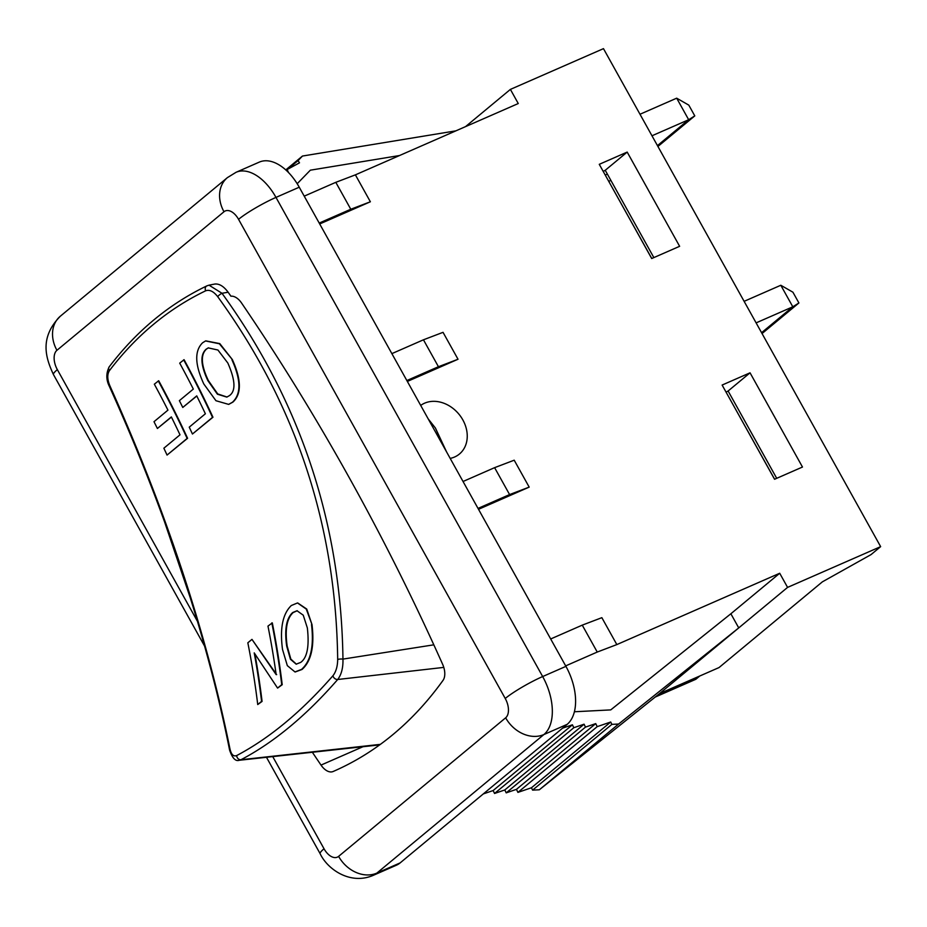 <?xml version="1.0" encoding="UTF-8"?>
<svg xmlns="http://www.w3.org/2000/svg" width="927" height="927" viewBox="0 0 927 927"><rect width="100%" height="100%" fill="white"/><g stroke="black" fill="none" stroke-linecap="round" stroke-linejoin="round"><path stroke-width="1.39" d="M651.971 135.782L688.668 119.722L657.44 145.62M639.989 114.253L676.687 98.181L688.668 119.722L694.787 115.887L657.915 146.466M610.881 180.383L608.796 181.298M607.37 174.091L605.343 175.099M676.687 98.181L688.796 105.122L694.787 115.887M651.762 258.506L604.589 173.882M774.624 479.236L727.405 394.543M756.108 322.874L792.805 306.802L761.577 332.7M744.114 301.333L780.812 285.261L792.805 306.802L798.912 302.967L762.052 333.546M780.812 285.261L792.921 292.202L798.912 302.967M428.193 418.888L435.412 428.019L444.462 448.123M209.201 285.134L214.693 284.068C219.201 283.511 223.685 286.234 228.135 292.225L230.927 296.211A15.539 8.957 66.4 0 1 241.565 303.025A1391.578 802.156 66.4 0 1 442.608 664.242A15.539 8.957 66.4 0 1 443.048 680.337A731.82 421.843 66.4 0 1 333.743 771.241A731.82 421.843 66.4 0 1 333.117 771.507A15.539 8.957 66.4 0 1 321.02 765.088A1391.578 802.156 66.4 0 1 312.353 752.26M337.683 659.526C337.567 666.409 336.003 671.797 332.967 675.713C301.611 711.623 269.537 738.24 236.721 755.54C233.488 756.803 231.24 754.578 229.954 748.865C206.431 632.77 166.443 511.82 109.977 386.014C107.242 379.583 107.069 374.45 109.444 370.615C136.315 335.377 168.401 308.761 205.69 290.788C209.56 289.421 213.569 291.379 217.706 296.663C295.98 404.473 335.98 525.424 337.683 659.526A3.882 0.915 -0.5 0 1 342.955 659.097C341.09 523.964 300.765 402.028 221.993 293.28L209.027 285.168M229.954 748.865A3.882 2.005 168.7 0 0 229.583 750.024C232.318 758.17 235.551 761.588 239.282 760.267L240.974 759.734C273.963 742.388 306.223 715.644 337.718 679.491C341.449 674.555 343.199 667.764 342.955 659.097L433.824 644.821M183.662 359.861A807.544 651.021 -129.7 0 1 212.515 417.37L192.445 434.021L189.247 427.15L205.377 413.778A807.544 651.021 50.3 0 0 196.733 395.875L182.77 407.451L179.375 400.649L193.326 389.073A807.544 651.021 50.3 0 0 179.711 363.141L184.079 359.688A808.101 651.472 -129.7 0 1 212.955 417.231L192.445 434.021M196.802 396.014L182.77 407.451M271.82 622.898A807.544 651.021 -129.7 0 1 281.727 684.659L277.59 688.089L254.218 652.886A807.544 651.021 -129.7 0 1 261.588 701.368L257.729 704.555A807.544 651.021 50.3 0 0 247.833 642.793L251.97 639.375L276.153 674.601A807.544 651.021 50.3 0 0 267.973 626.096L272.306 622.898A808.101 651.472 -129.7 0 1 282.214 684.705L277.59 688.089M276.64 674.636L251.97 639.375M254.879 653.825A808.101 651.472 -129.7 0 1 262.074 701.415L257.729 704.555M307.347 627.938C309.421 646.362 307.185 657.857 300.649 662.423L296.165 664.172L290.429 659.248L286.686 646.096C284.357 629.445 286.373 618.251 292.712 612.527L297.022 610.742L303.245 615.18L307.347 627.938M297.266 610.742L293.199 612.538C286.86 618.263 284.844 629.456 287.173 646.119L290.835 659.097L296.408 664.184M311.518 624.589C314.102 646.246 310.777 661.183 301.553 669.41L294.983 671.948L287.324 665.632L282.515 649.445C279.734 628.506 282.665 613.859 291.31 605.528L297.486 602.956L306.258 609.062L312.005 624.613C314.589 646.281 311.275 661.229 302.04 669.456L295.226 671.971M297.729 602.967L306.744 609.062L312.005 624.613M227.822 363.013C235.423 380.255 235.945 391.136 229.363 395.667L226.814 397.104L217.405 394.195L207.915 380.707C200.603 365.25 200.012 354.74 206.118 349.201L208.251 347.892L217.926 350.024L227.822 363.013M208.471 347.81L206.536 349.027C200.429 354.566 201.032 365.076 208.343 380.545L217.718 393.94L227.034 397.023M231.912 359.746C241.055 380 241.24 394.172 232.445 402.248L228.621 404.381L215.945 400.719L203.813 383.987C194.809 364.543 194.403 350.812 202.607 342.77L205.562 340.951L219.375 343.766L232.353 359.583C241.495 379.861 241.68 394.033 232.897 402.109L228.842 404.311M205.771 340.858L219.792 343.604L232.353 359.583M158.274 380.916A807.544 651.021 -129.7 0 1 187.138 438.425L167.057 455.076L163.87 448.204L180 434.821A807.544 651.021 50.3 0 0 171.356 416.918L157.393 428.494L153.998 421.704L167.949 410.128A807.544 651.021 50.3 0 0 154.334 384.184L158.702 380.742A808.101 651.472 -129.7 0 1 187.578 438.286L167.057 455.076M171.425 417.069L157.393 428.494M228.135 292.225L221.993 293.28A3.882 1.008 143.8 0 0 217.706 296.663M109.444 370.615A3.882 3.036 37.2 0 1 109.189 366.86C106.026 373.291 106.072 379.757 109.305 386.258L109.977 386.014M446.652 452.063L435.412 428.019M420.696 405.423A31.089 25.064 -129.7 0 1 459.34 414.693A31.089 25.064 -129.7 0 1 459.421 454.033A31.089 25.064 -129.7 0 1 450.186 458.401M651.704 258.529L599.271 164.322L627.185 152.086L679.63 246.304L651.704 258.529M774.566 479.259L722.121 385.053L750.047 372.816L802.481 467.034L774.566 479.259M574.416 711.762L610.742 709.897L730.87 613.767L779.711 573.257L787.579 587.394L880.65 546.64L871.021 554.624L822.365 581.855L719.028 667.567L659.456 693.663L539.329 789.781L532.596 790.128L531.449 787.765L517.926 792.388L516.455 789.352L506.212 792.863L504.798 789.955L494.543 793.466L493.141 790.546L483.303 793.918M304.218 196.153L335.806 182.329L355.389 174.855L370.371 201.773L319.699 223.963M465.505 126.64L510.395 89.398L518.263 103.534L355.389 174.855M776.71 478.32L728.112 391.009L726.084 392.156M728.112 391.009L750.047 372.816M653.848 257.59L605.25 170.278L603.222 171.425M605.25 170.278L627.185 152.086M699.769 676.003L695.829 679.282L655.192 697.069M779.711 573.257L616.837 644.589L597.243 652.052L582.26 625.134L601.855 617.672L616.837 644.589M565.667 665.887L597.243 652.052M391.866 353.627L423.454 339.803L443.036 332.329L458.019 359.247L407.347 381.437M406.849 380.545L438.436 366.721L423.454 339.803M438.436 366.721L458.019 359.247M372.77 875.563A46.628 26.883 -113.6 0 0 376.86 873.095A31.089 25.064 -129.7 0 1 338.61 856.363A15.539 8.957 66.4 0 1 324.033 848.773A31.089 4.148 -29.1 0 0 320.139 853.709C327.555 869.422 350.29 885.158 373.083 875.424L396.35 865.239A46.628 26.883 -113.6 0 0 400.128 862.91L567.173 724.346A46.628 26.883 -113.6 0 0 565.933 666.362L299.247 187.208A46.628 26.883 -113.6 0 0 259.305 162.109L236.037 172.306L227.405 177.625A31.089 25.064 -129.7 0 0 223.986 211.75A15.539 8.957 66.4 0 1 238.552 219.328A31.089 4.148 -29.1 0 1 275.979 197.405A46.628 26.883 -113.6 0 0 236.35 172.167M319.201 223.071L350.788 209.247L370.371 201.773M335.806 182.329L350.788 209.247M463.036 481.495L494.612 467.66L514.207 460.198L529.19 487.115L478.517 509.305M510.395 89.398L603.477 48.644L880.65 546.64M478.019 508.413L509.595 494.578L529.19 487.115M494.612 467.66L509.595 494.578M285.759 169.919L302.469 156.049L298.065 160.591L299.491 162.839L287.127 169.537L288.575 172.631M287.544 169.317L298.065 160.591M286.2 170.313L287.127 169.537M297.185 183.731L310.336 170.186L399.537 155.527M455.91 130.834L302.469 156.049M539.329 789.781L618.61 724.033L611.866 724.381L610.719 722.006L597.208 726.641L595.737 723.605L585.482 727.116L584.08 724.196L573.825 727.707L572.411 724.798L562.573 728.17M532.596 790.128L611.866 724.381M531.449 787.765L610.719 722.006M517.926 792.388L597.208 726.641M516.455 789.352L595.737 723.605M506.212 792.863L585.482 727.116M504.798 789.955L584.08 724.196M494.543 793.466L573.825 727.707M493.141 790.546L572.411 724.798M659.456 693.663L738.738 627.903L618.61 724.033M730.87 613.767L738.738 627.903L787.579 587.394M550.684 638.97L582.26 625.134M380.383 744.358L240.974 759.734A3.882 3.314 62.4 0 1 236.721 755.54M443.79 667.394L337.718 679.491A3.882 2.885 41 0 1 332.967 675.713M207.497 285.667A3.882 3.163 64.4 0 0 206.848 285.887A3.882 3.163 64.4 0 0 205.69 290.788M333.117 771.507L334.369 770.963M321.02 765.088L362.967 746.722M204.589 646.107L53.453 374.554C45.852 358.181 39.004 337.822 60.359 316.188A31.089 25.064 50.3 0 0 56.929 350.302L223.986 211.75M53.453 374.566A31.089 4.148 -29.1 0 1 57.347 369.63A15.539 8.957 66.4 0 1 56.929 350.302M324.033 848.773L272.735 756.606M197.463 621.368L57.347 369.63M238.552 219.328L505.238 698.483A31.089 4.148 -29.1 0 1 542.666 676.548L275.979 197.405L299.247 187.208M505.238 698.483A15.539 8.957 66.4 0 1 505.655 717.811A31.089 25.064 50.3 0 0 543.906 734.543A46.628 26.883 -113.6 0 0 542.666 676.548L565.933 666.362M400.128 862.91L376.86 873.095L543.906 734.543L567.173 724.346M505.655 717.811L338.61 856.363M239.537 760.244L379.653 744.891M109.189 366.86C136.396 331.101 168.946 304.102 206.848 285.887L209.004 285.168M109.305 386.258C129.571 431.101 147.972 476.258 164.519 521.739L190.197 597.602C206.756 650.476 219.884 701.287 229.583 750.024M60.359 316.188L227.405 177.625M320.139 853.709L266.478 757.289"/></g></svg>
